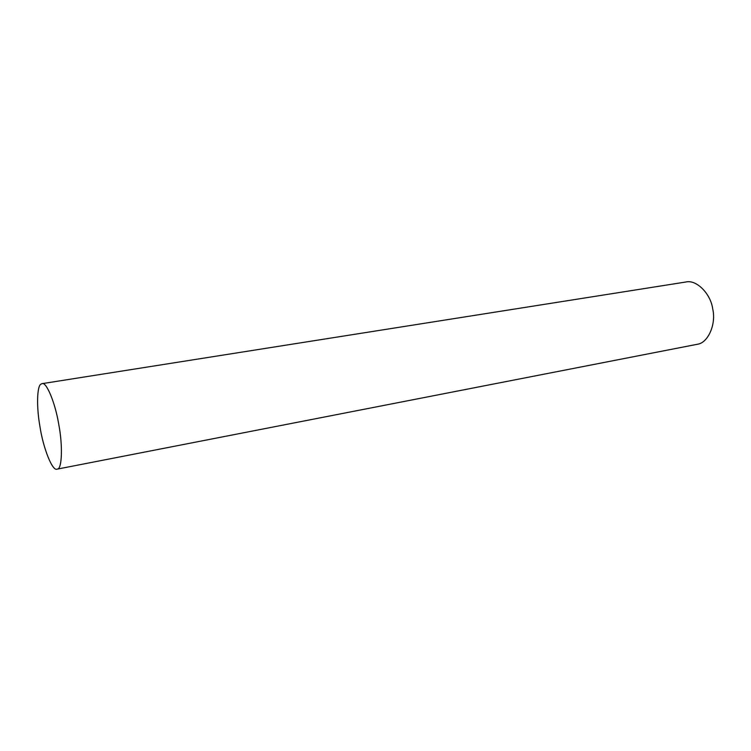 <?xml version="1.0" encoding="UTF-8"?>
<svg xmlns="http://www.w3.org/2000/svg" width="751" height="751" viewBox="0 0 751 751"><rect width="100%" height="100%" fill="white"/><g stroke="black" fill="none" stroke-linecap="round" stroke-linejoin="round"><path stroke-width="1.13" d="M39.944 426.484C42.995 447.267 52.363 471.703 57.095 469.15L57.498 469.028C62.014 469.018 62.896 445.362 58.672 423.911C55.33 403.353 46.412 381.358 42.018 383.667L40.976 384.127C36.987 385.761 36.405 407.042 39.944 426.484M57.095 469.15L697.641 344.211C708.033 342.785 716.435 324.16 712.69 308.802C710.728 293.885 696.477 279.194 685.682 282.038L42.018 383.667"/></g></svg>
